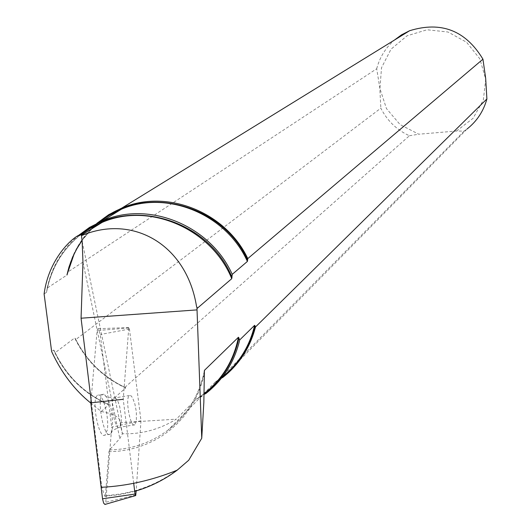 <?xml version="1.0" encoding="UTF-8"?>
<svg xmlns="http://www.w3.org/2000/svg" width="531" height="531" viewBox="0 0 531 531"><rect width="100%" height="100%" fill="white"/><g stroke="black" fill="none" stroke-linecap="round" stroke-linejoin="round"><path stroke-width="0.4" stroke-dasharray="2.65 1.99" d="M136.381 421.269L134.854 424.807C130.354 428.331 124.732 397.487 129.511 395.509L130.984 395.728L132.617 397.865L134.881 403.972L136.354 411.883L136.381 421.269M133.699 483.303L123.232 399.299L128.794 327.508L129.451 329.067L140.981 420.791L111.709 427.15L105.769 502.26L105.092 504.37M140.981 420.791L136.168 490.909M91.066 399.79L97.107 330.621L97.777 328.762L98.567 329.134L100.259 334.51L111.709 427.15M107.202 430.21L104.985 435.068C98.56 439.953 90.881 397.918 97.704 395.21C102.496 391.573 109.678 418.156 107.202 430.21M112.353 429.387C113.11 412.713 110.375 400.998 104.156 394.234L102.875 394.367C96.098 397.062 103.784 439.117 110.156 434.245L111.238 433.017L112.353 429.387M188.724 460.224L182.525 465.733C160.209 483.94 134.516 493.87 105.43 495.536L108.968 451.735L109.505 449.85L119.814 438.553L122.435 433.747C141.551 434.338 159.499 429.479 176.285 419.165L120.364 422.689C120.53 417.605 114.158 413.875 101.262 411.498L90.834 403.102M101.262 411.498L108.769 404.828C83.506 393.644 65.114 375.39 53.591 350.062L51.64 351.529M222.469 376.871L205.55 393.763L199.364 398.111L197.16 398.741L204.09 393.982M55.158 352.69L54.215 350.686C65.731 375.437 83.852 393.365 108.583 404.463L107.508 404.045C84.077 393.166 66.627 376.048 55.158 352.69L74.672 337.955L75.256 338.473C86.374 360.735 103.127 377.11 125.508 387.603L124.898 387.364C103.213 377.003 86.845 361.067 75.787 339.548L75.256 338.473M456.468 131.024L473.008 118.36L483.31 100.153L485.726 79.225L479.851 58.855L466.583 42.248L448.011 32.019L427.07 29.769L407.045 35.809L391.048 49.157L381.53 67.709L379.924 88.577L386.449 108.556L400.082 124.586L418.74 134.217L456.468 131.024L464.101 131.137L467.081 128.98L222.496 377.674L217.484 381.265L216.23 381.623L221.885 377.614M215.274 382.021L221.261 377.813L216.23 381.623M125.508 387.603L125.668 387.949C102.828 377.375 85.83 360.708 74.672 337.955M204.096 393.683L197.16 398.741M53.591 350.062L54.215 350.686M108.583 404.463L108.769 404.828M196.098 399.193L176.285 419.165M107.508 404.045L125.668 387.949M215.234 382.054L199.364 398.111M124.898 387.364L409.414 135.757C396.69 129.903 387.165 120.703 380.846 108.165L75.787 339.548M464.101 131.137L217.484 381.265M79.723 235.246C62.187 249.769 51.208 268.374 46.801 291.068L47.14 288.141L66.933 275.045L67.503 272.244L376.705 68.745L379.778 87.734L380.846 108.165M376.705 68.745C379.678 57.408 385.552 47.876 394.321 40.144M409.414 135.757L418.74 134.217M44.106 293.948L46.423 292.408C50.764 268.958 62.054 249.855 80.307 235.087C62.293 249.676 51.089 268.553 46.695 291.718M47.14 288.141C51.64 267.405 61.729 250.114 77.4 236.262M67.503 272.244C72.196 252.756 81.966 236.468 96.815 223.378M46.801 291.068L46.423 292.408M91.432 402.75L101.793 487.272L104.786 496.273L105.43 495.536M134.701 491.341L119.92 494.653L104.786 496.273M120.364 422.689L122.435 433.747M121.128 423.718L119.555 427.263C114.948 430.8 109.326 399.989 114.211 397.998L114.935 397.852L116.541 399.046L118.194 402.04L119.667 406.434L121.36 416.981L121.128 423.718M135.883 494.992L105.769 502.26M128.628 327.999L97.113 330.561M129.451 329.067L100.259 334.51M109.505 449.85C131.336 449.531 150.864 442.94 168.088 430.07C186.978 415.328 199.025 395.92 204.236 371.846M204.196 374.448L201.687 383.747L198.328 392.714L194.147 401.27L189.189 409.355L183.487 416.888L177.102 423.818L170.086 430.077L162.499 435.612L154.415 440.391L145.892 444.367L137.011 447.507L127.845 449.79L118.473 451.204L108.968 451.735M82.039 240.377L91.909 228.728M95.341 225.496L99.171 222.257L95.368 225.483M98.315 222.655C88.126 231.138 80.135 241.373 74.333 253.367M82.962 262.175L119.814 438.553M129.511 395.509L114.211 397.998C102.025 396.604 106.167 394.865 104.156 394.234M134.854 424.807L119.555 427.263C108.443 431.776 112.964 432.095 111.238 433.017M128.794 327.508L97.777 328.762M102.875 394.367L97.704 395.21M110.156 434.245L104.985 435.068M75.117 338.267C86.254 360.702 103.087 377.176 125.608 387.69M204.316 371.036C199.264 395.489 187.191 415.169 168.088 430.07L203.824 393.896L196.151 399.153M54.069 350.453C65.598 375.397 83.805 393.431 108.696 404.556M91.963 228.702L82.046 240.43M182.525 465.733L182.14 466.158M82.179 241.505L122.376 434.026"/><path stroke-width="0.8" d="M136.168 490.909L135.71 495.562L135.04 494.049L133.699 483.303M135.637 495.582L104.906 504.45L103.638 503.129L102.536 498.788L90.801 402.823L91.066 399.79M123.232 399.299L90.801 402.823M90.834 403.102C74.579 390.079 61.51 372.888 51.64 351.529L44.106 293.948C49.595 252.344 81.17 230.905 81.435 235.213L82.172 241.466L82.962 262.175L81.064 318.215L91.432 402.75M394.321 40.144L401.575 34.82L409.6 30.725C441.168 20.974 465.614 30.459 482.945 59.18L485.673 78.362L486.894 98.952L255.511 326.957L254.614 325.317L239.713 339.933C234.45 362.109 223.066 380.05 205.55 393.763M239.713 339.933L238.446 337.245L204.548 370.246L204.316 371.036M255.511 326.957C250.074 347.785 239.069 364.691 222.496 377.674M486.894 98.952C483.542 111.171 476.938 121.181 467.081 128.98M77.4 236.262L89.507 227.407L102.948 220.617C149.364 200.512 210.555 225.682 232.233 274.354L231.755 278.669L197.346 308.245L196.523 306.387C186.58 244.745 133.108 213.774 81.389 235.678M101.793 487.272C127.101 485.984 152.231 480.283 177.195 470.167L188.724 460.224L201.747 438.221L203.838 402.491L204.402 370.565M232.233 274.354L247.386 261.438L247.778 258.604L482.945 59.18M96.815 223.378L108.755 214.65L122.011 207.96C166.9 188.598 225.861 212.095 247.778 258.604M197.346 308.245L196.523 306.387M201.747 438.221L196.961 307.947M81.064 318.215L196.762 309.912M177.195 470.167C164.358 479.825 150.2 486.881 134.701 491.341M135.04 494.049L102.536 498.788M204.09 393.982C222.383 379.804 233.998 361.1 238.937 337.882M221.885 377.614C238.758 364.392 249.816 347.141 255.072 325.855M254.614 325.317C249.616 346.378 238.904 363.562 222.469 376.871M238.446 337.245C233.726 360.536 222.277 379.346 204.096 393.683M204.236 371.846L204.548 370.246M81.435 235.22L102.178 222.37L89.228 228.901L80.314 235.087L90.781 227.978L102.178 222.37C149.231 201.833 211.457 228.595 231.755 278.669M66.933 275.045L68.964 267.1L72.72 256.878L77.632 247.194L82.039 240.377M91.909 228.728L95.341 225.496M102.948 220.617L121.433 209.201L108.231 215.885L99.178 222.25L109.811 214.936L121.433 209.201C166.701 189.58 226.306 214.039 247.386 261.438M232.027 277.321C207.76 217.597 125.714 195.435 79.723 235.246M247.652 260.23C222.257 203.015 142.6 183.46 98.315 222.655M74.333 253.367L67.304 273.85M409.6 30.725L122.011 207.96M197.028 308.04L196.822 307.555M95.368 225.483L91.963 228.702M82.046 240.43L76.431 249.451L72.913 256.632L70.026 264.113L67.191 274.461"/></g></svg>
